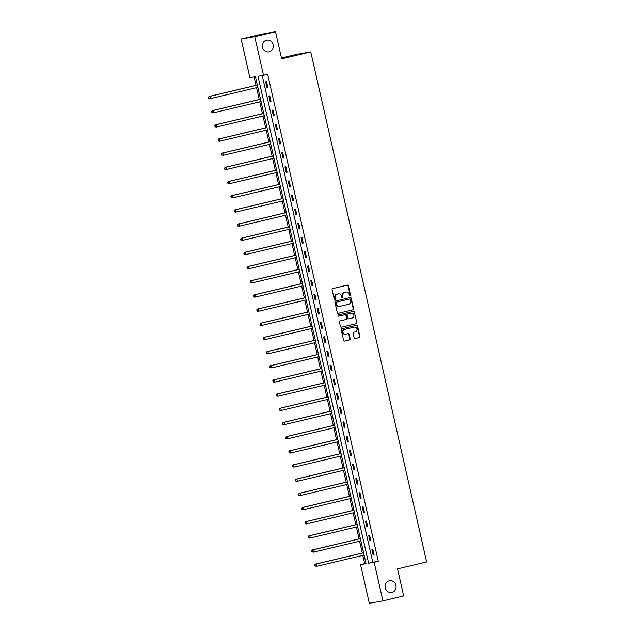 <?xml version="1.0" encoding="UTF-8"?>
<svg xmlns="http://www.w3.org/2000/svg" width="635" height="635" viewBox="0 0 635 635"><rect width="100%" height="100%" fill="white"/><g stroke="black" fill="none" stroke-linecap="round" stroke-linejoin="round"><path stroke-width="0.95" d="M350.115 296.029A0.643 0.587 80.1 0 0 350.544 295.275L348.393 285.798A0.913 0.841 80.1 0 0 347.377 285.099L332.692 288.584A0.913 0.841 80.1 0 0 332.081 289.671L334.232 299.148A0.643 0.587 80.1 0 0 335.375 298.879L335.097 297.648A2.929 2.683 80.1 0 1 337.058 294.18L338.28 293.886A2.929 2.683 80.1 0 1 341.543 296.116L341.82 297.347A0.643 0.587 80.1 0 0 342.963 297.077L342.686 295.846A2.929 2.683 80.1 0 1 344.646 292.378L345.869 292.084A2.929 2.683 80.1 0 1 349.131 294.315L349.409 295.545A0.643 0.587 80.1 0 0 350.115 296.029M349.901 296.037A0.643 0.587 80.1 0 0 350.179 295.338L348.028 285.861A0.913 0.841 80.1 0 0 347.194 285.139M334.724 299.641A0.643 0.587 80.1 0 0 335.01 298.942L335.097 297.648M342.313 297.839A0.643 0.587 80.1 0 0 342.59 297.14L342.686 295.846M389.303 580.795A5.961 5.469 80.1 0 0 385.262 587.708A5.961 5.469 80.1 0 0 391.644 592.479A5.961 5.469 80.1 0 0 391.938 592.423A5.961 5.469 80.1 0 0 395.97 585.51A5.961 5.469 80.1 0 0 389.596 580.731A5.961 5.469 80.1 0 0 389.303 580.795M266.486 40.211A5.961 5.469 80.1 0 0 262.453 47.125A5.961 5.469 80.1 0 0 268.827 51.903A5.961 5.469 80.1 0 0 269.121 51.84A5.961 5.469 80.1 0 0 273.161 44.926A5.961 5.469 80.1 0 0 266.779 40.156A5.961 5.469 80.1 0 0 266.486 40.211M354.163 337.86A0.913 0.841 80.1 0 0 355.179 338.558L359.299 337.582A0.913 0.841 80.1 0 0 359.91 336.494L357.521 325.969A0.913 0.841 80.1 0 0 356.505 325.271L341.82 328.763A0.913 0.841 80.1 0 0 341.209 329.843L343.599 340.368A0.913 0.841 80.1 0 0 344.615 341.066L349.591 339.884A0.913 0.841 80.1 0 0 350.202 338.804L349.179 334.296A0.913 0.841 80.1 0 0 348.163 333.597L345.694 334.185A2.445 2.238 80.1 0 1 342.956 332.248A2.445 2.238 80.1 0 1 344.615 329.414L354.282 327.12A2.445 2.238 80.1 0 1 357.021 329.049A2.445 2.238 80.1 0 1 355.362 331.891L353.751 332.272A0.913 0.841 80.1 0 0 353.139 333.359L354.163 337.86M241.133 39.053L261.906 34.115L275.511 31.75L281.662 58.825L310.753 51.919L426.633 561.967L397.542 568.873L403.693 595.947L382.913 600.885L369.316 603.25L360.545 564.634L366.054 563.682L255.421 76.7L249.904 77.66L241.133 39.053L254.73 36.687L263.501 75.295L257.993 76.256L368.625 563.229L374.142 562.269L382.913 600.885M275.511 31.75L254.73 36.687M262.207 75.525L372.785 562.245L378.301 561.284L267.66 74.311L263.501 75.295M378.301 561.284L374.142 562.269M352.997 309.848A0.913 0.841 80.1 0 0 353.616 308.761L351.219 298.236A0.913 0.841 80.1 0 0 350.202 297.537L335.518 301.03A0.913 0.841 80.1 0 0 334.907 302.109L337.296 312.634A0.913 0.841 80.1 0 0 338.312 313.333L352.631 309.912A0.913 0.841 80.1 0 0 353.243 308.824L350.853 298.299A0.913 0.841 80.1 0 0 350.02 297.585M354.37 312.102L356.759 322.628A0.913 0.841 80.1 0 1 356.148 323.715L341.463 327.2A0.913 0.841 80.1 0 1 340.447 326.501L339.423 322.001A0.913 0.841 80.1 0 1 340.035 320.913L345.996 319.5A0.913 0.841 80.1 0 0 346.607 318.413L345.924 315.428A0.913 0.841 80.1 0 0 344.908 314.73L338.709 316.198A0.643 0.587 80.1 0 0 338.709 316.198A0.643 0.587 80.1 0 1 338.423 314.952L353.354 311.404A0.913 0.841 80.1 0 1 354.37 312.102L356.759 322.628M310.753 51.919L297.148 54.285L281.472 58.007M265.644 81.836L266.883 87.289L267.803 87.13L266.565 81.677L265.644 81.836M268.867 96.012L270.105 101.465L271.018 101.306L269.78 95.853L268.867 96.012M272.082 110.188L273.32 115.633L274.241 115.475L273.002 110.022L272.082 110.188M275.304 124.357L276.542 129.81L277.463 129.651L276.225 124.198L275.304 124.357M278.527 138.533L279.765 143.978L280.686 143.82L279.44 138.374L278.527 138.533M281.742 152.702L282.98 158.155L283.901 157.996L282.662 152.543L281.742 152.702M284.964 166.878L286.202 172.331L287.123 172.172L285.885 166.719L284.964 166.878M288.187 181.046L289.425 186.499L290.346 186.341L289.108 180.888L288.187 181.046M291.401 195.223L292.64 200.676L293.56 200.517L292.322 195.064L291.401 195.223M294.624 209.399L295.862 214.844L296.783 214.686L295.545 209.24L294.624 209.399M297.847 223.568L299.085 229.021L300.006 228.862L298.767 223.409L297.847 223.568M301.061 237.744L302.3 243.197L303.22 243.03L301.982 237.585L301.061 237.744M304.284 251.912L305.522 257.365L306.443 257.207L305.205 251.754L304.284 251.912M307.507 266.089L308.745 271.542L309.666 271.383L308.427 265.93L307.507 266.089M310.721 280.265L311.968 285.71L312.88 285.552L311.642 280.106L310.721 280.265M313.944 294.434L315.182 299.887L316.103 299.728L314.865 294.275L313.944 294.434M317.167 308.61L318.405 314.063L319.326 313.896L318.087 308.451L317.167 308.61M320.389 322.778L321.627 328.231L322.54 328.073L321.302 322.62L320.389 322.778M323.604 336.955L324.842 342.408L325.763 342.249L324.525 336.796L323.604 336.955M326.827 351.131L328.065 356.576L328.986 356.418L327.747 350.964L326.827 351.131M330.049 365.3L331.287 370.753L332.2 370.594L330.962 365.141L330.049 365.3M333.264 379.476L334.502 384.929L335.423 384.762L334.185 379.317L333.264 379.476M336.486 393.644L337.725 399.097L338.645 398.939L337.407 393.486L336.486 393.644M339.709 407.821L340.947 413.274L341.86 413.115L340.622 407.662L339.709 407.821M342.924 421.997L344.162 427.442L345.083 427.284L343.845 421.831L342.924 421.997M346.146 436.166L347.385 441.619L348.305 441.46L347.067 436.007L346.146 436.166M349.369 450.342L350.607 455.795L351.52 455.628L350.282 450.183L349.369 450.342M352.584 464.51L353.822 469.964L354.743 469.805L353.505 464.352L352.584 464.51M355.806 478.687L357.045 484.14L357.965 483.981L356.727 478.528L355.806 478.687M359.029 492.863L360.267 498.308L361.18 498.15L359.942 492.697L359.029 492.863M362.244 507.032L363.482 512.485L364.403 512.326L363.164 506.873L362.244 507.032M365.466 521.208L366.705 526.653L367.625 526.494L366.387 521.049L365.466 521.208M368.689 535.376L369.927 540.829L370.84 540.671L369.602 535.218L368.689 535.376M371.904 549.553L373.142 555.006L374.063 554.847L372.824 549.394L371.904 549.553M254.119 76.93L256.024 85.328M256.556 87.662L259.247 99.504M259.771 101.83L262.469 113.681M262.993 116.007L265.684 127.849M266.216 130.175L268.907 142.026M269.43 144.351L272.129 156.194M272.653 158.52L275.344 170.37M275.876 172.696L278.567 184.547M279.098 186.873L281.789 198.715M282.313 201.041L285.004 212.892M285.536 215.217L288.226 227.06M288.758 229.386L291.449 241.237M291.973 243.562L294.664 255.405M295.196 257.739L297.886 269.581M298.418 271.907L301.109 283.758M301.633 286.083L304.324 297.926M304.856 300.252L307.546 312.102M308.078 314.428L310.769 326.271M311.293 328.605L313.984 340.447M314.515 342.773L317.206 354.624M317.738 356.949L320.429 368.792M320.953 371.118L323.644 382.969M324.175 385.294L326.866 397.137M327.398 399.471L330.089 411.313M330.613 413.639L333.304 425.49M333.835 427.815L336.526 439.658M337.058 441.984L339.749 453.834M340.273 456.16L342.963 468.003M343.495 470.337L346.186 482.179M346.718 484.505L349.409 496.356M349.933 498.681L352.623 510.524M353.155 512.85L355.846 524.7M356.378 527.026L359.069 538.869M359.593 541.195L362.291 553.045M362.815 555.371L364.696 563.65L365.998 563.428M364.696 563.65L360.545 564.634M372.785 562.245L368.625 563.229M266.883 87.289L267.787 87.074M270.105 101.465L271.01 101.251M273.32 115.633L274.233 115.419M276.542 129.81L277.447 129.596M279.765 143.978L280.67 143.764M282.98 158.155L283.893 157.94M286.202 172.331L287.107 172.117M289.425 186.499L290.33 186.285M292.64 200.676L293.553 200.462M295.862 214.844L296.767 214.63M299.085 229.021L299.99 228.806M302.3 243.197L303.212 242.983M305.522 257.365L306.427 257.151M308.745 271.542L309.65 271.328M311.968 285.71L312.872 285.496M315.182 299.887L316.087 299.672M318.405 314.063L319.31 313.841M321.627 328.231L322.532 328.017M324.842 342.408L325.747 342.194M328.065 356.576L328.97 356.362M331.287 370.753L332.192 370.538M334.502 384.929L335.407 384.707M337.725 399.097L338.63 398.883M340.947 413.274L341.852 413.06M344.162 427.442L345.067 427.228M347.385 441.619L348.29 441.404M350.607 455.795L351.512 455.573M353.822 469.964L354.727 469.749M357.045 484.14L357.949 483.926M360.267 498.308L361.172 498.094M363.482 512.485L364.395 512.27M366.705 526.653L367.609 526.439M369.927 540.829L370.832 540.615M373.142 555.006L374.055 554.792M342.313 295.91A2.929 2.683 80.1 0 1 344.273 292.441L345.503 292.148M334.724 297.712A2.929 2.683 80.1 0 1 336.693 294.243L337.915 293.949M338.13 313.357L352.631 309.912M350.306 299.49A0.643 0.587 80.1 0 0 349.591 298.998L336.701 302.062A0.643 0.587 80.1 0 0 336.272 302.824L336.566 304.117A2.929 2.683 80.1 0 0 339.82 306.348L348.631 304.26A2.929 2.683 80.1 0 0 350.599 300.784L350.306 299.49M339.455 306.411A2.929 2.683 80.1 0 1 336.193 304.181L335.899 302.887A0.643 0.587 80.1 0 1 336.336 302.125L349.218 299.061M341.281 327.223L355.783 323.779A0.913 0.841 80.1 0 0 356.394 322.691M344.63 314.777A0.913 0.841 80.1 0 0 344.543 314.793L338.55 316.214M352.171 318.032A2.445 2.238 80.1 0 0 351.211 313.238A2.445 2.238 80.1 0 0 351.091 313.261L347.678 314.071A0.913 0.841 80.1 0 0 347.067 315.158L347.75 318.143A0.913 0.841 80.1 0 0 348.766 318.841L352.171 318.032M348.671 318.857L348.401 318.905A0.913 0.841 80.1 0 1 347.377 318.206L346.702 315.222A0.913 0.841 80.1 0 1 347.313 314.135L350.718 313.325M354.005 312.166A0.913 0.841 80.1 0 0 353.171 311.452M345.329 334.248A2.445 2.238 80.1 0 1 342.59 332.311A2.445 2.238 80.1 0 1 344.241 329.478L353.909 327.184M344.432 341.09L349.226 339.947A0.913 0.841 80.1 0 0 349.837 338.868L348.813 334.359A0.913 0.841 80.1 0 0 347.98 333.645M354.997 338.582L358.934 337.645A0.913 0.841 80.1 0 0 359.545 336.558L357.156 326.033A0.913 0.841 80.1 0 0 356.322 325.318M257.31 85.026L209.018 96.496L209.939 96.337L210.455 98.608L257.834 87.352M257.318 85.082L209.939 96.337L208.367 97.385L208.947 98.227L208.74 97.322M208.947 98.227L210.455 98.608L209.534 98.766L208.574 98.29M208.367 97.385L209.018 96.496M260.525 99.203L212.241 110.665L213.162 110.506L213.677 112.776L261.056 101.529M260.541 99.258L213.162 110.506L211.59 111.554L212.161 112.403L211.955 111.49M212.161 112.403L213.677 112.776L211.796 112.466M211.59 111.554L212.241 110.665M263.747 113.371L215.463 124.841L216.376 124.682L216.892 126.952L264.279 115.697M263.763 113.427L216.376 124.682L214.813 125.73L215.384 126.571L215.178 125.666M215.384 126.571L216.892 126.952L215.979 127.111L215.019 126.635M214.813 125.73L215.463 124.841M266.97 127.548L218.678 139.009L219.599 138.851L220.115 141.121L267.494 129.873M266.978 127.603L219.599 138.851L218.027 139.906L218.607 140.748L218.4 139.843M218.607 140.748L220.115 141.121L219.194 141.287L218.234 140.811M218.027 139.906L218.678 139.009M270.185 141.716L221.901 153.186L222.822 153.027L223.337 155.297L270.716 144.05M270.2 141.772L222.822 153.027L221.25 154.075L221.821 154.924L221.615 154.011M221.821 154.924L223.337 155.297L221.456 154.988M221.25 154.075L221.901 153.186M273.407 155.892L225.123 167.362L226.036 167.195L226.552 169.474L273.939 158.218M273.423 155.948L226.036 167.195L224.472 168.251L225.044 169.093L224.838 168.188M225.044 169.093L226.552 169.474L224.679 169.156M224.472 168.251L225.123 167.362M276.63 170.069L228.338 181.531L229.259 181.372L229.775 183.642L277.154 172.395M276.638 170.124L229.259 181.372L227.687 182.42L228.267 183.269L228.06 182.356M228.267 183.269L229.775 183.642L228.854 183.801L227.894 183.332M227.687 182.42L228.338 181.531M279.852 184.237L231.561 195.707L232.481 195.548L232.997 197.818L280.376 186.563M279.86 184.293L232.481 195.548L230.91 196.596L231.481 197.437L231.275 196.532M231.481 197.437L232.997 197.818L231.116 197.501M230.91 196.596L231.561 195.707M283.067 198.414L234.783 209.875L235.696 209.717L236.212 211.987L283.599 200.739M283.083 198.469L235.696 209.717L234.132 210.772L234.704 211.614L234.498 210.701M234.704 211.614L236.212 211.987L235.299 212.153L234.339 211.677M234.132 210.772L234.783 209.875M286.29 212.582L237.998 224.052L238.919 223.893L239.435 226.163L286.814 214.908M286.298 212.638L238.919 223.893L237.347 224.941L237.927 225.79L237.72 224.877M237.927 225.79L239.435 226.163L238.514 226.322L237.553 225.854M237.347 224.941L237.998 224.052M289.512 226.758L241.221 238.228L242.141 238.061L242.657 240.34L290.036 229.084M289.52 226.814L242.141 238.061L240.57 239.117L241.141 239.959L240.935 239.054M241.141 239.959L242.657 240.34L240.776 240.022M240.57 239.117L241.221 238.228M292.727 240.935L244.443 252.397L245.356 252.238L245.872 254.508L293.259 243.261M292.743 240.99L245.356 252.238L243.792 253.286L244.364 254.135L244.157 253.222M244.364 254.135L245.872 254.508L244.959 254.667L243.999 254.198M243.792 253.286L244.443 252.397M295.95 255.103L247.658 266.573L248.579 266.414L249.095 268.684L296.474 257.429M295.958 255.159L248.579 266.414L247.007 267.462L247.587 268.303L247.38 267.398M247.587 268.303L249.095 268.684L248.174 268.843L247.213 268.367M247.007 267.462L247.658 266.573M299.172 269.28L250.881 280.741L251.801 280.583L252.317 282.853L299.696 271.605M299.18 269.335L251.801 280.583L250.23 281.638L250.801 282.48L250.595 281.567M250.801 282.48L252.317 282.853L251.397 283.019L250.436 282.543M250.23 281.638L250.881 280.741M302.387 283.448L254.103 294.918L255.016 294.759L255.532 297.029L302.919 285.774M302.403 283.504L255.016 294.759L253.452 295.807L254.024 296.656L253.817 295.743M254.024 296.656L255.532 297.029L254.619 297.188L253.659 296.72M253.452 295.807L254.103 294.918M305.61 297.624L257.318 309.094L258.239 308.927L258.755 311.206L306.141 299.95M305.625 297.68L258.239 308.927L256.667 309.983L257.246 310.825L257.04 309.92M257.246 310.825L258.755 311.206L257.834 311.364L256.873 310.888M256.667 309.983L257.318 309.094M308.832 311.793L260.541 323.263L261.461 323.104L261.977 325.374L309.356 314.127M308.84 311.849L261.461 323.104L259.89 324.152L260.461 325.001L260.255 324.088M260.461 325.001L261.977 325.374L260.096 325.064M259.89 324.152L260.541 323.263M312.047 325.969L263.763 337.439L264.676 337.28L265.192 339.55L312.579 328.295M312.063 326.025L264.676 337.28L263.112 338.328L263.684 339.169L263.477 338.264M263.684 339.169L265.192 339.55L264.279 339.709L263.319 339.233M263.112 338.328L263.763 337.439M315.27 340.146L266.978 351.607L267.899 351.449L268.415 353.719L315.801 342.471M315.285 340.201L267.899 351.449L266.327 352.496L266.906 353.346L266.7 352.433M266.906 353.346L268.415 353.719L267.494 353.878L266.533 353.409M266.327 352.496L266.978 351.607M318.492 354.314L270.2 365.784L271.121 365.625L271.637 367.895L319.016 356.64M318.5 354.37L271.121 365.625L269.55 366.673L270.121 367.514L269.915 366.609M270.121 367.514L271.637 367.895L269.756 367.586M269.55 366.673L270.2 365.784M321.707 368.49L273.423 379.96L274.336 379.793L274.852 382.072L322.239 370.816M321.723 368.546L274.336 379.793L272.772 380.849L273.344 381.691L273.137 380.786M273.344 381.691L274.852 382.072L273.939 382.23L272.979 381.754M272.772 380.849L273.423 379.96M324.93 382.659L276.638 394.129L277.558 393.97L278.074 396.24L325.461 384.993M324.945 382.714L277.558 393.97L275.995 395.018L276.566 395.867L276.36 394.954M276.566 395.867L278.074 396.24L276.201 395.93M275.995 395.018L276.638 394.129M328.152 396.835L279.86 408.305L280.781 408.146L281.297 410.416L328.676 399.161M328.16 396.891L280.781 408.146L279.209 409.194L279.781 410.035L279.575 409.131M279.781 410.035L281.297 410.416L279.416 410.099M279.209 409.194L279.86 408.305M331.367 411.012L283.083 422.473L284.004 422.315L284.52 424.585L331.899 413.337M331.383 411.067L284.004 422.315L282.432 423.362L283.004 424.212L282.797 423.299M283.004 424.212L284.52 424.585L282.638 424.275M282.432 423.362L283.083 422.473M334.589 425.18L286.298 436.65L287.218 436.491L287.734 438.761L335.121 427.506M334.605 425.236L287.218 436.491L285.655 437.539L286.226 438.38L286.02 437.475M286.226 438.38L287.734 438.761L285.861 438.444M285.655 437.539L286.298 436.65M337.812 439.356L289.52 450.818L290.441 450.659L290.957 452.938L338.336 441.682M337.82 439.412L290.441 450.659L288.869 451.715L289.449 452.557L289.242 451.652M289.449 452.557L290.957 452.938L290.036 453.096L289.076 452.62M288.869 451.715L289.52 450.818M341.027 453.525L292.743 464.995L293.664 464.836L294.18 467.106L341.559 455.859M341.043 453.581L293.664 464.836L292.092 465.884L292.664 466.733L292.457 465.82M292.664 466.733L294.18 467.106L292.298 466.796M292.092 465.884L292.743 464.995M344.249 467.701L295.958 479.171L296.878 479.012L297.394 481.282L344.781 470.027M344.265 467.757L296.878 479.012L295.315 480.06L295.886 480.901L295.68 479.996M295.886 480.901L297.394 481.282L295.521 480.965M295.315 480.06L295.958 479.171M347.472 481.878L299.18 493.339L300.101 493.181L300.617 495.451L347.996 484.203M347.48 481.933L300.101 493.181L298.529 494.228L299.109 495.078L298.902 494.165M299.109 495.078L300.617 495.451L299.696 495.61L298.736 495.141M298.529 494.228L299.18 493.339M350.687 496.046L302.403 507.516L303.324 507.357L303.84 509.627L351.219 498.372M350.703 496.102L303.324 507.357L301.752 508.405L302.323 509.246L302.117 508.341M302.323 509.246L303.84 509.627L301.958 509.31M301.752 508.405L302.403 507.516M353.909 510.222L305.618 521.684L306.538 521.525L307.054 523.796L354.441 512.548M353.925 510.278L306.538 521.525L304.975 522.581L305.546 523.423L305.34 522.518M305.546 523.423L307.054 523.796L306.133 523.962L305.181 523.486M304.975 522.581L305.618 521.684M357.132 524.391L308.84 535.861L309.761 535.702L310.277 537.972L357.656 526.725M357.14 524.447L309.761 535.702L308.189 536.75L308.769 537.599L308.562 536.686M308.769 537.599L310.277 537.972L309.356 538.131L308.396 537.662M308.189 536.75L308.84 535.861M360.347 538.567L312.063 550.037L312.984 549.878L313.499 552.148L360.878 540.893M360.362 538.623L312.984 549.878L311.412 550.926L311.983 551.767L311.777 550.862M311.983 551.767L313.499 552.148L311.618 551.831M311.412 550.926L312.063 550.037M363.569 552.744L315.285 564.205L316.198 564.047L316.714 566.317L364.101 555.069M363.585 552.799L316.198 564.047L314.635 565.094L315.206 565.944L315 565.031M315.206 565.944L316.714 566.317L314.841 566.007M314.635 565.094L315.285 564.205"/></g></svg>
